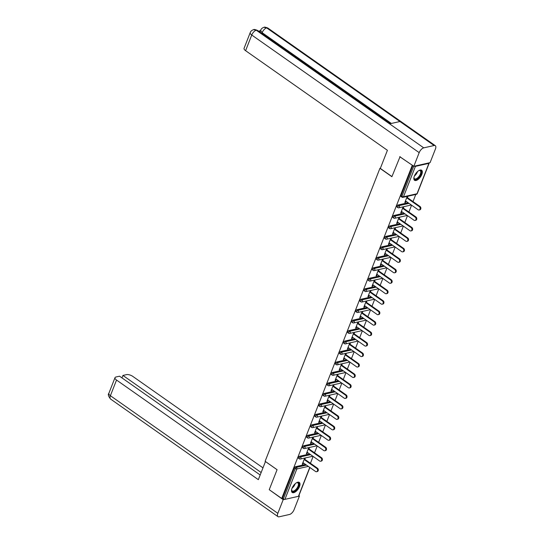 <?xml version="1.0" encoding="UTF-8"?>
<svg xmlns="http://www.w3.org/2000/svg" width="544" height="544" viewBox="0 0 544 544"><rect width="100%" height="100%" fill="white"/><g stroke="black" fill="none" stroke-linecap="round" stroke-linejoin="round"><path stroke-width="0.82" d="M299.479 486.608A6.154 2.89 125.1 0 0 299.288 482.412A6.154 2.89 125.1 0 0 292.026 488.288A6.154 2.89 125.1 0 0 292.216 492.483A6.154 2.89 125.1 0 0 299.479 486.608M421.818 174.434A6.154 2.89 125.1 0 0 421.627 170.238A6.154 2.89 125.1 0 0 414.365 176.113A6.154 2.89 125.1 0 0 414.555 180.309A6.154 2.89 125.1 0 0 421.818 174.434M310.44 463.291L313.126 456.43M314.541 452.819L317.234 445.958M318.648 442.354L321.334 435.492M322.748 431.882L325.434 425.02M326.849 421.416L329.542 414.555M330.956 410.944L333.642 404.083M335.056 400.479L337.742 393.618M339.157 390.007L341.85 383.146M343.264 379.542L345.95 372.681M347.364 369.07L350.05 362.209M351.465 358.605L354.158 351.744M355.572 348.133L358.258 341.272M359.672 337.668L362.358 330.806M363.773 327.196L366.466 320.341M367.873 316.73L370.566 309.869M371.98 306.258L374.666 299.404M376.081 295.793L378.774 288.932M380.181 285.321L382.874 278.467M384.288 274.856L386.974 267.995M388.389 264.384L391.075 257.53M392.489 253.919L395.182 247.058M396.596 243.454L399.282 236.592M400.697 232.982L403.383 226.12M404.797 222.516L407.49 215.655M408.904 212.044L411.59 205.183M413.005 201.579L415.8 194.439M309.91 467.514L298.683 496.162A1.183 0.483 -158.6 0 1 298.438 496.325L284.913 499.372A1.183 0.483 -158.6 0 1 283.342 498.93L282.431 498.29L281.71 498.454L269.239 489.688L277.08 469.696L265.118 461.292L379.936 168.307L380.406 168.205M414.276 166.199A1.183 0.483 21.4 0 0 415.405 166.389L428.93 163.35A1.183 0.483 21.4 0 0 429.175 163.18A1.183 0.483 21.4 0 0 429.094 162.867M401.01 195.711L401.921 196.35A1.183 0.558 125.1 0 0 401.955 197.159L401.044 196.52A1.183 0.558 -54.9 0 1 401.01 195.711L412.814 165.58M379.936 168.307L391.898 176.712L400.078 156.631M399.731 156.713L412.556 165.396M281.71 498.454L412.202 165.471M407.245 196.364L404.831 202.531L405.545 202.368L405.035 202.008M405.545 202.368L405.987 201.246M407.402 197.642L407.966 196.207M282.431 498.29L294.345 467.894A1.183 0.558 -54.9 0 1 295.453 466.725L305.551 464.454M299.554 456.26L300.465 456.899A1.183 0.558 -54.9 0 0 299.356 458.062A1.183 0.558 125.1 0 0 299.39 458.871L298.479 458.232A1.183 0.558 -54.9 0 1 298.445 457.422A1.183 0.558 -54.9 0 1 299.554 456.26L309.652 453.988M303.661 445.788L304.572 446.427A1.183 0.558 -54.9 0 0 303.457 447.596A1.183 0.558 125.1 0 0 303.498 448.406L302.586 447.76A1.183 0.558 -54.9 0 1 302.546 446.957A1.183 0.558 -54.9 0 1 303.661 445.788L313.752 443.516M307.761 435.322L308.672 435.962A1.183 0.558 -54.9 0 0 307.564 437.124A1.183 0.558 125.1 0 0 307.598 437.934L306.687 437.294A1.183 0.558 -54.9 0 1 306.653 436.485A1.183 0.558 -54.9 0 1 307.761 435.322L317.859 433.051M311.862 424.85L312.773 425.49A1.183 0.558 -54.9 0 0 311.664 426.659A1.183 0.558 125.1 0 0 311.698 427.468L310.787 426.822A1.183 0.558 -54.9 0 1 310.753 426.02A1.183 0.558 -54.9 0 1 311.862 424.85L321.96 422.579M315.969 414.385L316.88 415.024A1.183 0.558 -54.9 0 0 315.765 416.187A1.183 0.558 125.1 0 0 315.806 416.996L314.894 416.357A1.183 0.558 -54.9 0 1 314.854 415.548A1.183 0.558 -54.9 0 1 315.969 414.385L326.06 412.114M320.069 403.913L320.98 404.552A1.183 0.558 -54.9 0 0 319.872 405.722A1.183 0.558 125.1 0 0 319.906 406.531L318.995 405.885A1.183 0.558 -54.9 0 1 318.961 405.083A1.183 0.558 -54.9 0 1 320.069 403.913L330.167 401.642M324.17 393.448L325.081 394.087A1.183 0.558 -54.9 0 0 323.972 395.25A1.183 0.558 125.1 0 0 324.006 396.059L323.095 395.42A1.183 0.558 -54.9 0 1 323.061 394.611A1.183 0.558 -54.9 0 1 324.17 393.448L334.268 391.177M328.277 382.976L329.188 383.615A1.183 0.558 -54.9 0 0 328.073 384.785A1.183 0.558 125.1 0 0 328.114 385.594L327.202 384.955A1.183 0.558 -54.9 0 1 327.162 384.146A1.183 0.558 -54.9 0 1 328.277 382.976L338.368 380.705M332.377 372.511L333.288 373.15A1.183 0.558 -54.9 0 0 332.18 374.32A1.183 0.558 125.1 0 0 332.214 375.122L331.303 374.483A1.183 0.558 -54.9 0 1 331.269 373.674A1.183 0.558 -54.9 0 1 332.377 372.511L342.475 370.24M336.478 362.039L337.389 362.678A1.183 0.558 -54.9 0 0 336.28 363.848A1.183 0.558 125.1 0 0 336.314 364.657L335.403 364.018A1.183 0.558 -54.9 0 1 335.369 363.208A1.183 0.558 -54.9 0 1 336.478 362.039L346.576 359.768M340.585 351.574L341.496 352.213A1.183 0.558 -54.9 0 0 340.381 353.382A1.183 0.558 125.1 0 0 340.422 354.185L339.51 353.546A1.183 0.558 -54.9 0 1 339.47 352.736A1.183 0.558 -54.9 0 1 340.585 351.574L350.676 349.302M344.685 341.102L345.596 341.741A1.183 0.558 -54.9 0 0 344.488 342.91A1.183 0.558 125.1 0 0 344.522 343.72L343.611 343.08A1.183 0.558 -54.9 0 1 343.577 342.271A1.183 0.558 -54.9 0 1 344.685 341.102L354.783 338.83M348.786 330.636L349.697 331.276A1.183 0.558 -54.9 0 0 348.588 332.445A1.183 0.558 125.1 0 0 348.622 333.248L347.711 332.608A1.183 0.558 -54.9 0 1 347.677 331.799A1.183 0.558 -54.9 0 1 348.786 330.636L358.884 328.365M352.893 320.164L353.804 320.804A1.183 0.558 -54.9 0 0 352.689 321.973A1.183 0.558 125.1 0 0 352.73 322.782L351.818 322.143A1.183 0.558 -54.9 0 1 351.778 321.334A1.183 0.558 -54.9 0 1 352.893 320.164L362.984 317.893M356.993 309.699L357.904 310.338A1.183 0.558 -54.9 0 0 356.789 311.508A1.183 0.558 125.1 0 0 356.83 312.31L355.919 311.671A1.183 0.558 -54.9 0 1 355.878 310.862A1.183 0.558 -54.9 0 1 356.993 309.699L367.084 307.428M361.094 299.227L362.005 299.866A1.183 0.558 -54.9 0 0 360.896 301.036A1.183 0.558 125.1 0 0 360.93 301.845L360.019 301.206A1.183 0.558 -54.9 0 1 359.985 300.397A1.183 0.558 -54.9 0 1 361.094 299.227L371.192 296.956M365.201 288.762L366.112 289.401A1.183 0.558 -54.9 0 0 364.997 290.571A1.183 0.558 125.1 0 0 365.038 291.373L364.126 290.734A1.183 0.558 -54.9 0 1 364.086 289.932A1.183 0.558 -54.9 0 1 365.201 288.762L375.292 286.491M369.301 278.29L370.212 278.929A1.183 0.558 -54.9 0 0 369.097 280.099A1.183 0.558 125.1 0 0 369.138 280.908L368.227 280.269A1.183 0.558 -54.9 0 1 368.186 279.46A1.183 0.558 -54.9 0 1 369.301 278.29L379.392 276.019M373.402 267.825L374.313 268.464A1.183 0.558 -54.9 0 0 373.204 269.634A1.183 0.558 125.1 0 0 373.238 270.436L372.327 269.797A1.183 0.558 -54.9 0 1 372.293 268.994A1.183 0.558 -54.9 0 1 373.402 267.825L383.5 265.554M377.502 257.353L378.413 257.992A1.183 0.558 -54.9 0 0 377.305 259.162A1.183 0.558 125.1 0 0 377.339 259.971L376.428 259.332A1.183 0.558 -54.9 0 1 376.394 258.522A1.183 0.558 -54.9 0 1 377.502 257.353L387.6 255.082M381.609 246.888L382.52 247.527A1.183 0.558 -54.9 0 0 381.405 248.696A1.183 0.558 125.1 0 0 381.446 249.499L380.535 248.86A1.183 0.558 -54.9 0 1 380.494 248.057A1.183 0.558 -54.9 0 1 381.609 246.888L391.7 244.616M385.71 236.416L386.621 237.062A1.183 0.558 -54.9 0 0 385.512 238.224A1.183 0.558 125.1 0 0 385.546 239.034L384.635 238.394A1.183 0.558 -54.9 0 1 384.601 237.585A1.183 0.558 -54.9 0 1 385.71 236.416L395.808 234.144M389.81 225.95L390.721 226.59A1.183 0.558 -54.9 0 0 389.613 227.759A1.183 0.558 125.1 0 0 389.647 228.562L388.736 227.922A1.183 0.558 -54.9 0 1 388.702 227.12A1.183 0.558 -54.9 0 1 389.81 225.95L399.908 223.679M393.917 215.478L394.828 216.124A1.183 0.558 -54.9 0 0 393.713 217.287A1.183 0.558 125.1 0 0 393.754 218.096L392.843 217.457A1.183 0.558 -54.9 0 1 392.802 216.648A1.183 0.558 -54.9 0 1 393.917 215.478L404.008 213.207M398.018 205.013L398.929 205.652A1.183 0.558 -54.9 0 0 397.82 206.822A1.183 0.558 125.1 0 0 397.854 207.624L396.943 206.985A1.183 0.558 -54.9 0 1 396.909 206.183A1.183 0.558 -54.9 0 1 398.018 205.013L408.116 202.742M403.145 206.836L400.724 213.003L401.445 212.84L401.887 211.718M403.301 208.107L403.859 206.672M399.038 217.301L396.624 223.468L397.344 223.305L397.78 222.183M399.194 218.579L399.758 217.144M394.937 227.773L392.523 233.94L393.237 233.777L393.679 232.655M395.094 229.044L395.658 227.61M390.837 238.238L388.423 244.406L389.137 244.242L389.579 243.12M390.993 239.516L391.551 238.082M386.736 248.71L384.316 254.878L385.036 254.714L385.472 253.592M386.886 249.982L387.45 248.547M382.629 259.175L380.215 265.343L380.929 265.18L381.371 264.058M382.786 260.454L383.35 259.019M378.529 269.647L376.115 275.815L376.829 275.652L377.271 274.53M378.685 270.919L379.243 269.484M374.428 280.112L372.008 286.28L372.728 286.117L373.164 284.995M374.578 281.391L375.142 279.956M370.321 290.584L367.907 296.745L368.621 296.589L369.063 295.467M370.478 291.856L371.042 290.421M366.221 301.05L363.807 307.217L364.521 307.054L364.963 305.932M366.377 302.328L366.935 300.893M362.12 311.522L359.7 317.682L360.42 317.526L360.856 316.404M362.27 312.793L362.834 311.358M358.013 321.987L355.599 328.154L356.313 327.991L356.755 326.869M358.17 323.258L358.734 321.83M353.913 332.459L351.499 338.62L352.213 338.463L352.655 337.341M354.069 333.73L354.627 332.296M349.812 342.924L347.392 349.092L348.112 348.928L348.548 347.806M349.962 344.196L350.526 342.768M345.705 353.396L343.291 359.557L344.005 359.4L344.447 358.278M345.862 354.668L346.426 353.233M341.605 363.861L339.191 370.029L339.905 369.866L340.347 368.744M341.761 365.133L342.319 363.698M337.504 374.333L335.084 380.494L335.804 380.338L336.246 379.216M337.654 375.605L338.218 374.17M333.397 384.798L330.983 390.966L331.697 390.803L332.139 389.681M333.554 386.07L334.118 384.635M329.297 395.27L326.883 401.431L327.597 401.275L328.039 400.146M329.453 396.542L330.011 395.107M325.196 405.736L322.776 411.903L323.496 411.74L323.938 410.618M325.353 407.007L325.91 405.572M321.089 416.208L318.675 422.368L319.396 422.212L319.831 421.083M321.246 417.479L321.81 416.044M316.989 426.673L314.575 432.84L315.289 432.677L315.731 431.555M317.145 427.944L317.71 426.51M312.888 437.145L310.468 443.306L311.188 443.149L311.63 442.02M313.045 438.416L313.602 436.982M308.781 447.61L306.367 453.778L307.088 453.614L307.523 452.492M308.938 448.882L309.502 447.447M304.681 458.082L302.267 464.243L302.981 464.08L303.423 462.958M304.837 459.354L305.402 457.919M401.445 212.84L400.935 212.48M397.344 223.305L396.828 222.945M393.237 233.777L392.727 233.417M389.137 244.242L388.627 243.882M385.036 254.714L384.52 254.354M380.929 265.18L380.419 264.819M376.829 275.652L376.319 275.291M372.728 286.117L372.212 285.756M368.621 296.589L368.111 296.228M364.521 307.054L364.011 306.694M360.42 317.526L359.904 317.166M356.313 327.991L355.803 327.631M352.213 338.463L351.703 338.103M348.112 348.928L347.596 348.568M344.005 359.4L343.495 359.04M339.905 369.866L339.395 369.505M335.804 380.338L335.288 379.977M331.697 390.803L331.187 390.442M327.597 401.275L327.087 400.914M323.496 411.74L322.98 411.38M319.396 422.212L318.879 421.852M315.289 432.677L314.779 432.317M311.188 443.149L310.678 442.789M307.088 453.614L306.571 453.254M302.981 464.08L302.471 463.726M405.477 200.886L418.118 209.766A1.816 1.421 -102.7 0 0 419.118 209.998A1.816 1.421 -102.7 0 0 420.158 208.549A1.816 1.421 -102.7 0 0 419.329 206.686L406.681 197.798M419.329 206.686L420.043 206.523A1.816 1.421 77.3 0 1 420.879 208.386A1.816 1.421 77.3 0 1 419.839 209.834L419.118 209.998M420.043 206.523L406.885 197.282M401.37 211.358L414.018 220.238A1.816 1.421 -102.7 0 0 415.018 220.463A1.816 1.421 -102.7 0 0 416.058 219.021A1.816 1.421 -102.7 0 0 415.222 217.151L402.58 208.27M415.222 217.151L415.942 216.988A1.816 1.421 77.3 0 1 416.779 218.858A1.816 1.421 77.3 0 1 415.732 220.3L415.018 220.463M415.942 216.988L402.784 207.747M397.27 221.823L409.911 230.704A1.816 1.421 -102.7 0 0 410.917 230.935A1.816 1.421 -102.7 0 0 411.958 229.486A1.816 1.421 -102.7 0 0 411.121 227.616L398.48 218.736M411.121 227.616L411.842 227.46A1.816 1.421 77.3 0 1 412.672 229.323A1.816 1.421 77.3 0 1 411.631 230.772L410.917 230.935M411.842 227.46L398.684 218.219M393.169 232.295L405.81 241.176A1.816 1.421 -102.7 0 0 406.81 241.4A1.816 1.421 -102.7 0 0 407.85 239.958A1.816 1.421 -102.7 0 0 407.021 238.088L394.373 229.208M407.021 238.088L407.735 237.925A1.816 1.421 77.3 0 1 408.571 239.795A1.816 1.421 77.3 0 1 407.531 241.237L406.81 241.4M407.735 237.925L394.584 228.684M389.062 242.76L401.71 251.641A1.816 1.421 -102.7 0 0 402.71 251.872A1.816 1.421 -102.7 0 0 403.75 250.424A1.816 1.421 -102.7 0 0 402.92 248.554L390.272 239.673M402.92 248.554L403.634 248.397A1.816 1.421 77.3 0 1 404.471 250.26A1.816 1.421 77.3 0 1 403.43 251.709L402.71 251.872M403.634 248.397L390.476 239.156M384.962 253.232L397.603 262.113A1.816 1.421 -102.7 0 0 398.609 262.337A1.816 1.421 -102.7 0 0 399.65 260.896A1.816 1.421 -102.7 0 0 398.813 259.026L386.172 250.145M398.813 259.026L399.534 258.862A1.816 1.421 77.3 0 1 400.364 260.732A1.816 1.421 77.3 0 1 399.323 262.174L398.609 262.337M399.534 258.862L386.376 249.621M418.662 170.687A5.324 2.502 -54.9 0 1 419.132 170.496A5.324 2.502 -54.9 0 1 421.314 172.06A5.324 2.502 -54.9 0 1 417.724 178.5A5.324 2.502 -54.9 0 1 413.957 177.874A5.324 2.502 -54.9 0 1 413.957 177.847A5.324 2.502 -54.9 0 1 413.977 177.364M413.957 177.657A4.93 2.319 125.1 0 0 414.514 178.786A4.93 2.319 125.1 0 0 418.377 177.16A4.93 2.319 125.1 0 0 420.757 172.074A4.93 2.319 125.1 0 0 420.186 170.721A4.93 2.319 125.1 0 0 418.928 170.571M414.276 180.05A6.113 2.876 125.1 0 0 419.036 177.806A6.113 2.876 125.1 0 0 421.865 171.632A6.113 2.876 125.1 0 0 421.294 170.068M296.324 482.868A5.324 2.502 -54.9 0 1 296.793 482.678A5.324 2.502 -54.9 0 1 298.976 484.235A5.324 2.502 -54.9 0 1 295.385 490.674A5.324 2.502 -54.9 0 1 291.611 490.049A5.324 2.502 -54.9 0 1 291.611 490.022A5.324 2.502 -54.9 0 1 291.632 489.539M291.618 489.831A4.93 2.319 125.1 0 0 292.176 490.96A4.93 2.319 125.1 0 0 296.038 489.342A4.93 2.319 125.1 0 0 298.418 484.248A4.93 2.319 125.1 0 0 297.847 482.895A4.93 2.319 125.1 0 0 296.589 482.752M291.938 492.225A6.113 2.876 125.1 0 0 296.691 489.981A6.113 2.876 125.1 0 0 299.52 483.806A6.113 2.876 125.1 0 0 298.948 482.242M391.945 176.589L380.317 168.422L387.416 150.307L245.602 50.687A4.733 1.918 -158.6 0 1 244.066 48.321L250.206 32.647A4.733 1.918 -158.6 0 0 251.743 35.02L245.602 50.687M434.119 145.52L399.942 121.516L389.572 123.848L423.742 147.852L434.119 145.52A4.848 2.278 125.1 0 1 435.288 145.676A4.848 2.278 125.1 0 1 435.438 148.988L430.086 162.642L413.834 166.294L399.806 156.699M423.742 147.852A4.848 2.278 125.1 0 0 419.186 152.64L413.834 166.294M260.44 30.722L258.522 31.151M260.828 32.769A4.733 1.918 -158.6 0 1 260.25 31.219L260.603 30.314L262.14 32.681L261.827 33.476M390.266 123.692L257.448 30.396A4.848 2.278 125.1 0 0 256.299 30.233L253.688 29.641C251.933 30.151 250.77 31.151 250.206 32.647M435.288 145.676L267.845 28.057A4.848 2.278 125.1 0 0 266.676 27.9L264.037 27.316C262.33 27.812 261.188 28.812 260.603 30.314M265.465 461.536L258.346 479.665L116.532 380.045L110.391 395.712L277.834 513.332L283.186 499.678L269.294 489.729M277.073 469.71L265.445 461.543M262.976 467.847L132.784 376.387A4.733 1.918 21.4 0 0 126.494 374.632L122.937 375.435L261.147 472.518M277.834 513.332A4.848 2.278 125.1 0 0 277.984 516.644A4.848 2.278 125.1 0 0 279.154 516.8L289.53 514.468A4.848 2.278 125.1 0 0 294.086 509.68L299.438 496.026L298.663 496.196M284.512 499.378L283.186 499.678M260.175 474.987L119.544 376.196L115.981 376.999A4.733 1.918 21.4 0 0 114.995 377.672A4.733 1.918 21.4 0 0 116.532 380.045M121.972 377.903L122.937 375.435M299.438 496.026L298.887 495.638M380.861 263.697L393.502 272.578A1.816 1.421 -102.7 0 0 394.502 272.809A1.816 1.421 -102.7 0 0 395.549 271.361A1.816 1.421 -102.7 0 0 394.713 269.491L382.072 260.61M394.713 269.491L395.427 269.334A1.816 1.421 77.3 0 1 396.263 271.198A1.816 1.421 77.3 0 1 395.223 272.646L394.502 272.809M395.427 269.334L382.276 260.093M376.754 274.169L389.402 283.05A1.816 1.421 -102.7 0 0 390.402 283.274A1.816 1.421 -102.7 0 0 391.442 281.833A1.816 1.421 -102.7 0 0 390.612 279.963L377.964 271.082M390.612 279.963L391.326 279.8A1.816 1.421 77.3 0 1 392.163 281.67A1.816 1.421 77.3 0 1 391.122 283.111L390.402 283.274M391.326 279.8L378.168 270.558M372.654 284.634L385.295 293.515A1.816 1.421 -102.7 0 0 386.301 293.746A1.816 1.421 -102.7 0 0 387.342 292.298A1.816 1.421 -102.7 0 0 386.505 290.428L373.864 281.547M386.505 290.428L387.226 290.272A1.816 1.421 77.3 0 1 388.056 292.135A1.816 1.421 77.3 0 1 387.015 293.583L386.301 293.746M387.226 290.272L374.068 281.03M368.553 295.106L381.194 303.987A1.816 1.421 -102.7 0 0 382.201 304.212A1.816 1.421 -102.7 0 0 383.241 302.77A1.816 1.421 -102.7 0 0 382.405 300.9L369.764 292.019M382.405 300.9L383.119 300.737A1.816 1.421 77.3 0 1 383.955 302.607A1.816 1.421 77.3 0 1 382.915 304.048L382.201 304.212M383.119 300.737L369.968 291.496M364.446 305.572L377.094 314.452A1.816 1.421 -102.7 0 0 378.094 314.684A1.816 1.421 -102.7 0 0 379.134 313.235A1.816 1.421 -102.7 0 0 378.304 311.365L365.656 302.484M378.304 311.365L379.018 311.209A1.816 1.421 77.3 0 1 379.855 313.072A1.816 1.421 77.3 0 1 378.814 314.52L378.094 314.684M379.018 311.209L365.86 301.968M360.346 316.044L372.987 324.924A1.816 1.421 -102.7 0 0 373.993 325.149A1.816 1.421 -102.7 0 0 375.034 323.707A1.816 1.421 -102.7 0 0 374.197 321.837L361.556 312.956M374.197 321.837L374.918 321.674A1.816 1.421 77.3 0 1 375.748 323.544A1.816 1.421 77.3 0 1 374.707 324.986L373.993 325.149M374.918 321.674L361.76 312.433M356.245 326.509L368.886 335.39A1.816 1.421 -102.7 0 0 369.893 335.621A1.816 1.421 -102.7 0 0 370.933 334.172A1.816 1.421 -102.7 0 0 370.097 332.302L357.456 323.422M370.097 332.302L370.811 332.146A1.816 1.421 77.3 0 1 371.647 334.009A1.816 1.421 77.3 0 1 370.607 335.458L369.893 335.621M370.811 332.146L357.66 322.905M352.138 336.981L364.786 345.862A1.816 1.421 -102.7 0 0 365.786 346.086A1.816 1.421 -102.7 0 0 366.826 344.638A1.816 1.421 -102.7 0 0 365.996 342.774L353.348 333.894M365.996 342.774L366.71 342.611A1.816 1.421 77.3 0 1 367.547 344.481A1.816 1.421 77.3 0 1 366.506 345.923L365.786 346.086M366.71 342.611L353.552 333.37M348.038 347.446L360.679 356.327A1.816 1.421 -102.7 0 0 361.685 356.551A1.816 1.421 -102.7 0 0 362.726 355.11A1.816 1.421 -102.7 0 0 361.889 353.24L349.248 344.359M361.889 353.24L362.61 353.083A1.816 1.421 77.3 0 1 363.44 354.946A1.816 1.421 77.3 0 1 362.399 356.395L361.685 356.551M362.61 353.083L349.452 343.835M343.937 357.918L356.578 366.799A1.816 1.421 -102.7 0 0 357.585 367.023A1.816 1.421 -102.7 0 0 358.625 365.575A1.816 1.421 -102.7 0 0 357.789 363.712L345.148 354.831M357.789 363.712L358.503 363.548A1.816 1.421 77.3 0 1 359.339 365.418A1.816 1.421 77.3 0 1 358.299 366.86L357.585 367.023M358.503 363.548L345.352 354.307M339.83 368.383L352.478 377.264A1.816 1.421 -102.7 0 0 353.478 377.488A1.816 1.421 -102.7 0 0 354.518 376.047A1.816 1.421 -102.7 0 0 353.688 374.177L341.04 365.296M353.688 374.177L354.402 374.02A1.816 1.421 77.3 0 1 355.239 375.884A1.816 1.421 77.3 0 1 354.198 377.332L353.478 377.488M354.402 374.02L341.244 364.772M335.73 378.855L348.378 387.736A1.816 1.421 -102.7 0 0 349.377 387.96A1.816 1.421 -102.7 0 0 350.418 386.512A1.816 1.421 -102.7 0 0 349.581 384.649L336.94 375.768M349.581 384.649L350.302 384.486A1.816 1.421 77.3 0 1 351.132 386.356A1.816 1.421 77.3 0 1 350.091 387.797L349.377 387.96M350.302 384.486L337.144 375.244M331.629 389.32L344.27 398.201A1.816 1.421 -102.7 0 0 345.277 398.426A1.816 1.421 -102.7 0 0 346.317 396.984A1.816 1.421 -102.7 0 0 345.481 395.114L332.84 386.233M345.481 395.114L346.202 394.951A1.816 1.421 77.3 0 1 347.031 396.821A1.816 1.421 77.3 0 1 345.991 398.269L345.277 398.426M346.202 394.951L333.044 385.71M327.529 399.792L340.17 408.673A1.816 1.421 -102.7 0 0 341.17 408.898A1.816 1.421 -102.7 0 0 342.21 407.449A1.816 1.421 -102.7 0 0 341.38 405.586L328.732 396.705M341.38 405.586L342.094 405.423A1.816 1.421 77.3 0 1 342.931 407.293A1.816 1.421 77.3 0 1 341.89 408.734L341.17 408.898M342.094 405.423L328.936 396.182M323.422 410.258L336.07 419.138A1.816 1.421 -102.7 0 0 337.069 419.363A1.816 1.421 -102.7 0 0 338.11 417.921A1.816 1.421 -102.7 0 0 337.273 416.051L324.632 407.17M337.273 416.051L337.994 415.888A1.816 1.421 77.3 0 1 338.824 417.758A1.816 1.421 77.3 0 1 337.783 419.206L337.069 419.363M337.994 415.888L324.836 406.647M319.321 420.723L331.962 429.61A1.816 1.421 -102.7 0 0 332.969 429.835A1.816 1.421 -102.7 0 0 334.009 428.386A1.816 1.421 -102.7 0 0 333.173 426.523L320.532 417.642M333.173 426.523L333.894 426.36A1.816 1.421 77.3 0 1 334.723 428.23A1.816 1.421 77.3 0 1 333.683 429.672L332.969 429.835M333.894 426.36L320.736 417.119M315.221 431.195L327.862 440.076A1.816 1.421 -102.7 0 0 328.862 440.3A1.816 1.421 -102.7 0 0 329.902 438.858A1.816 1.421 -102.7 0 0 329.072 436.988L316.424 428.108M329.072 436.988L329.786 436.825A1.816 1.421 77.3 0 1 330.623 438.695A1.816 1.421 77.3 0 1 329.582 440.144L328.862 440.3M329.786 436.825L316.635 427.584M311.114 441.66L323.762 450.548A1.816 1.421 -102.7 0 0 324.761 450.772A1.816 1.421 -102.7 0 0 325.802 449.324A1.816 1.421 -102.7 0 0 324.972 447.46L312.324 438.58M324.972 447.46L325.686 447.297A1.816 1.421 77.3 0 1 326.522 449.167A1.816 1.421 77.3 0 1 325.482 450.609L324.761 450.772M325.686 447.297L312.528 438.056M307.013 452.132L319.654 461.013A1.816 1.421 -102.7 0 0 320.661 461.237A1.816 1.421 -102.7 0 0 321.701 459.796A1.816 1.421 -102.7 0 0 320.865 457.926L308.224 449.045M320.865 457.926L321.586 457.762A1.816 1.421 77.3 0 1 322.415 459.632A1.816 1.421 77.3 0 1 321.375 461.081L320.661 461.237M321.586 457.762L308.428 448.521M302.913 462.597L315.554 471.485A1.816 1.421 -102.7 0 0 316.554 471.709A1.816 1.421 -102.7 0 0 317.594 470.261A1.816 1.421 -102.7 0 0 316.764 468.398L304.123 459.51M316.764 468.398L317.478 468.234A1.816 1.421 77.3 0 1 318.315 470.104A1.816 1.421 77.3 0 1 317.274 471.546L316.554 471.709M317.478 468.234L304.327 458.993M415.405 166.389L403.492 196.792L417.017 193.746L428.93 163.35M401.955 197.159A1.183 1.183 0 0 0 402.9 197.343A1.183 0.925 77.3 0 0 403.492 196.792A1.183 0.483 21.4 0 1 401.921 196.35L413.726 166.219M402.9 197.343L416.425 194.303A1.183 0.925 77.3 0 0 417.017 193.746A1.183 0.483 21.4 0 0 417.262 193.582L429.175 163.18M298.438 496.325L309.767 467.418M308.305 466.392L296.827 468.969L284.913 499.372M283.342 498.93L295.256 468.534L294.345 467.894M295.453 466.725L296.364 467.364A1.183 0.925 -102.7 0 1 296.827 468.969A1.183 0.483 -158.6 0 1 295.256 468.534A1.183 0.558 -54.9 0 1 296.364 467.364L306.462 465.093M397.854 207.624A1.183 1.183 0 0 0 398.793 207.815A1.183 0.925 77.3 0 0 399.391 207.257A1.183 0.925 -102.7 0 0 398.929 205.652L409.027 203.381M393.754 218.096A1.183 1.183 0 0 0 394.692 218.28A1.183 0.925 77.3 0 0 395.284 217.729A1.183 0.925 -102.7 0 0 394.828 216.124L404.92 213.853M389.647 228.562A1.183 1.183 0 0 0 390.592 228.752A1.183 0.925 77.3 0 0 391.184 228.194A1.183 0.925 -102.7 0 0 390.721 226.59L400.819 224.318M385.546 239.034A1.183 1.183 0 0 0 386.485 239.217A1.183 0.925 77.3 0 0 387.083 238.666A1.183 0.925 -102.7 0 0 386.621 237.062L396.719 234.79M381.446 249.499A1.183 1.183 0 0 0 382.384 249.689A1.183 0.925 77.3 0 0 382.976 249.132A1.183 0.925 -102.7 0 0 382.52 247.527L392.612 245.256M377.339 259.971A1.183 1.183 0 0 0 378.284 260.154A1.183 0.925 77.3 0 0 378.876 259.604A1.183 0.925 -102.7 0 0 378.413 257.992L388.511 255.728M373.238 270.436A1.183 1.183 0 0 0 374.177 270.626A1.183 0.925 77.3 0 0 374.775 270.069A1.183 0.925 -102.7 0 0 374.313 268.464L384.411 266.193M369.138 280.908A1.183 1.183 0 0 0 370.076 281.092A1.183 0.925 77.3 0 0 370.668 280.541A1.183 0.925 -102.7 0 0 370.212 278.929L380.304 276.665M365.038 291.373A1.183 1.183 0 0 0 365.976 291.564A1.183 0.925 77.3 0 0 366.568 291.006A1.183 0.925 -102.7 0 0 366.112 289.401L376.203 287.13M360.93 301.845A1.183 1.183 0 0 0 361.869 302.029A1.183 0.925 77.3 0 0 362.467 301.478A1.183 0.925 -102.7 0 0 362.005 299.866L372.103 297.595M356.83 312.31A1.183 1.183 0 0 0 357.768 312.501A1.183 0.925 77.3 0 0 358.367 311.943A1.183 0.925 -102.7 0 0 357.904 310.338L367.996 308.067M352.73 322.782A1.183 1.183 0 0 0 353.668 322.966A1.183 0.925 77.3 0 0 354.26 322.415A1.183 0.925 -102.7 0 0 353.804 320.804L363.895 318.532M348.622 333.248A1.183 1.183 0 0 0 349.561 333.438A1.183 0.925 77.3 0 0 350.159 332.88A1.183 0.925 -102.7 0 0 349.697 331.276L359.795 329.004M344.522 343.72A1.183 1.183 0 0 0 345.46 343.903A1.183 0.925 77.3 0 0 346.059 343.352A1.183 0.925 -102.7 0 0 345.596 341.741L355.694 339.47M340.422 354.185A1.183 1.183 0 0 0 341.36 354.375A1.183 0.925 77.3 0 0 341.952 353.818A1.183 0.925 -102.7 0 0 341.496 352.213L351.587 349.942M336.314 364.657A1.183 1.183 0 0 0 337.253 364.84A1.183 0.925 77.3 0 0 337.851 364.29A1.183 0.925 -102.7 0 0 337.389 362.678L347.487 360.407M332.214 375.122A1.183 1.183 0 0 0 333.152 375.312A1.183 0.925 77.3 0 0 333.751 374.755A1.183 0.925 -102.7 0 0 333.288 373.15L343.386 370.879M328.114 385.594A1.183 1.183 0 0 0 329.052 385.778A1.183 0.925 77.3 0 0 329.644 385.227A1.183 0.925 -102.7 0 0 329.188 383.615L339.279 381.344M324.006 396.059A1.183 1.183 0 0 0 324.952 396.25A1.183 0.925 77.3 0 0 325.543 395.692A1.183 0.925 -102.7 0 0 325.081 394.087L335.179 391.816M319.906 406.531A1.183 1.183 0 0 0 320.844 406.715A1.183 0.925 77.3 0 0 321.443 406.164A1.183 0.925 -102.7 0 0 320.98 404.552L331.078 402.281M315.806 416.996A1.183 1.183 0 0 0 316.744 417.18A1.183 0.925 77.3 0 0 317.336 416.629A1.183 0.925 -102.7 0 0 316.88 415.024L326.971 412.753M311.698 427.468A1.183 1.183 0 0 0 312.644 427.652A1.183 0.925 77.3 0 0 313.235 427.094A1.183 0.925 -102.7 0 0 312.773 425.49L322.871 423.218M307.598 437.934A1.183 1.183 0 0 0 308.536 438.117A1.183 0.925 77.3 0 0 309.135 437.566A1.183 0.925 -102.7 0 0 308.672 435.962L318.77 433.69M303.498 448.406A1.183 1.183 0 0 0 304.436 448.589A1.183 0.925 77.3 0 0 305.028 448.032A1.183 0.925 -102.7 0 0 304.572 446.427L314.663 444.156M299.39 458.871A1.183 1.183 0 0 0 300.336 459.054A1.183 0.925 77.3 0 0 300.927 458.504A1.183 0.925 -102.7 0 0 300.465 456.899L310.563 454.628M417.527 171.564A4.93 2.319 -54.9 0 1 414.406 175.998M414.841 175.059A4.767 2.244 125.1 0 0 416.792 172.285M295.188 483.738A4.93 2.319 -54.9 0 1 292.067 488.179M292.502 487.234A4.767 2.244 125.1 0 0 294.447 484.466M419.186 152.64L251.743 35.02A4.848 2.278 125.1 0 1 256.299 30.233L389.572 123.848M391.354 123.447L262.14 32.681A4.848 2.278 125.1 0 1 266.676 27.9L399.942 121.516M114.995 377.672L108.854 393.339A4.733 1.918 -158.6 0 0 110.391 395.712A4.848 2.278 125.1 0 0 110.541 399.024L277.984 516.644M416.425 194.303A1.183 1.183 0 0 0 417.262 193.582M398.793 207.815L411.318 204.993M394.692 218.28L407.218 215.465M390.592 228.752L403.118 225.93M386.485 239.217L399.017 236.402M382.384 249.689L394.91 246.867M378.284 260.154L390.81 257.339M374.177 270.626L386.709 267.804M370.076 281.092L382.602 278.276M365.976 291.564L378.502 288.742M361.869 302.029L374.401 299.214M357.768 312.501L370.294 309.679M353.668 322.966L366.194 320.151M349.561 333.438L362.093 330.616M345.46 343.903L357.986 341.088M341.36 354.375L353.886 351.553M337.253 364.84L349.785 362.025M333.152 375.312L345.678 372.49M329.052 385.778L341.578 382.962M324.952 396.25L337.477 393.428M320.844 406.715L333.37 403.9M316.744 417.18L329.27 414.365M312.644 427.652L325.169 424.837M308.536 438.117L321.069 435.302M304.436 448.589L316.962 445.774M300.336 459.054L312.861 456.239M253.722 29.634C253.871 29.233 255.116 29.492 257.448 30.396M264.071 27.309C264.214 26.901 265.472 27.146 267.845 28.057M108.854 393.339C107.78 394.278 108.338 396.168 110.541 399.024"/></g></svg>
